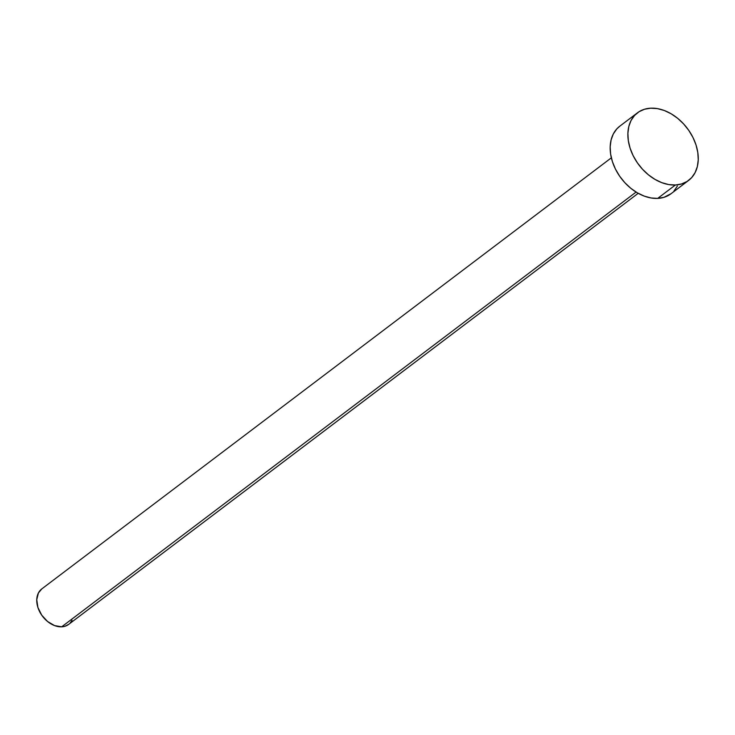 <?xml version="1.0" encoding="UTF-8"?>
<svg xmlns="http://www.w3.org/2000/svg" width="735" height="735" viewBox="0 0 735 735"><rect width="100%" height="100%" fill="white"/><g stroke="black" fill="none" stroke-linecap="round" stroke-linejoin="round"><path stroke-width="1.1" d="M611.345 157.832L41.794 588.91A22.252 15.931 52.9 0 0 39.819 612.007A22.252 15.931 52.9 0 0 61.694 626.817L636.087 192.074L61.694 626.817A22.252 15.931 52.9 0 0 68.649 624.401L638.2 193.314M675.391 185A42.391 30.337 -127.1 0 1 633.726 156.794A42.391 30.337 -127.1 0 1 637.484 112.795A42.391 30.337 -127.1 0 1 650.732 108.183A42.391 30.337 -127.1 0 1 692.407 136.388A42.391 30.337 -127.1 0 1 688.649 180.387A42.391 30.337 -127.1 0 1 675.391 185L657.687 198.395L675.391 185L668.721 184.568L661.84 182.675L654.995 179.395L648.463 174.856L642.491 169.234L637.318 162.738L633.129 155.627L630.088 148.158L628.315 140.642L627.883 133.347L628.792 126.558L631.025 120.54L634.489 115.533L639.055 111.711L644.54 109.23L650.732 108.183L657.402 108.615L664.293 110.507L671.129 113.778L677.661 118.317L683.633 123.949L688.814 130.435L693.004 137.555L696.045 145.016L697.809 152.54L698.25 159.835L697.331 166.625L695.099 172.633L691.635 177.65L687.078 181.471L681.593 183.952L675.391 185M637.484 112.795L619.78 126.19A42.391 30.337 52.9 0 0 616.022 170.189A42.391 30.337 52.9 0 0 657.687 198.395A42.391 30.337 52.9 0 0 670.945 193.792L688.649 180.387M677.394 186.038L673.931 191.054M671.046 193.709L663.889 197.347L657.687 198.395L651.017 197.963L644.136 196.07L637.291 192.8L630.759 188.261L624.796 182.638L619.614 176.143L615.425 169.022L612.384 161.562L610.61 154.038L610.179 146.743L611.088 139.962L613.321 133.945L616.784 128.928L619.881 126.117M72.039 620.331L70.22 622.958M68.704 624.355L64.946 626.266L61.694 626.817L54.574 625.595L47.554 621.498L41.702 615.131L37.908 607.477L36.75 599.696L38.404 592.98L41.84 588.873"/></g></svg>
